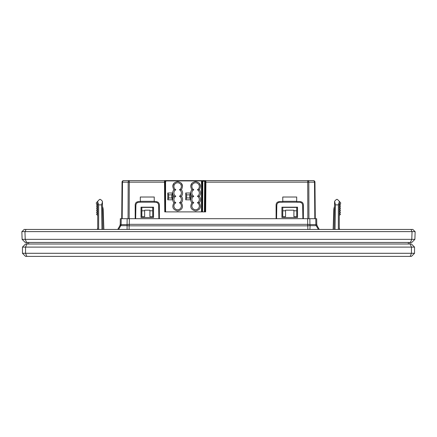 <?xml version="1.0" encoding="UTF-8"?>
<svg xmlns="http://www.w3.org/2000/svg" width="437" height="437" viewBox="0 0 437 437"><rect width="100%" height="100%" fill="white"/><g stroke="black" fill="none" stroke-linecap="round" stroke-linejoin="round"><path stroke-width="0.66" d="M412.047 231.615L21.85 231.615L22.123 239.361L25.215 242.453L411.785 242.453L414.877 239.361L415.15 231.615L412.047 231.615L411.78 239.361L414.877 239.361M410.37 242.453L411.78 239.361L25.22 239.361L26.63 242.453M22.123 239.361L25.22 239.361L24.953 231.615M22.003 231.615L24.172 229.447L412.828 229.447L414.997 231.615M410.998 229.447L411.9 231.615M26.002 229.447L25.1 231.615M303.354 218.702L303.354 204.767C303.169 202.883 302.136 201.85 300.257 201.67L296.696 201.67L296.696 197.021L282.761 197.021L282.761 201.67L279.199 201.67C277.315 201.85 276.282 202.883 276.102 204.767L276.102 218.702M282.761 201.315L296.696 201.315M293.91 210.787L296.696 210.787L296.696 216.686L293.91 216.686L293.91 210.186L285.547 210.186L285.547 216.686L282.761 216.686L282.761 210.787L285.547 210.787M159.352 218.702L159.352 204.767C159.166 202.883 158.134 201.85 156.255 201.67L154.239 201.67L154.239 197.021L140.304 197.021L140.304 201.67L138.294 201.67C136.41 201.85 135.377 202.883 135.197 204.767L135.197 218.702M154.239 201.315L140.304 201.315M152.693 210.787L152.693 207.4L141.856 207.4L141.856 216.686L144.642 216.686L144.642 210.186L149.907 210.186L149.907 210.787L152.693 210.787L152.693 216.686L149.907 216.686L149.907 210.787M165.574 189.871A0.617 0.617 0 0 1 165.503 189.598L165.432 181.224A0.617 0.617 0 0 0 164.809 180.612L164.503 180.612L165.12 181.224L165.388 211.89L164.771 211.89L205.647 211.89L205.909 182.147L307.714 182.147L307.845 218.702M282.761 210.787L282.761 207.4L296.696 207.4L296.696 210.787M141.856 210.787L144.642 210.787M124.447 180.612L129.286 180.612L124.447 180.612M129.155 218.702L129.286 182.147L164.509 182.147L164.503 180.612A0.617 0.617 0 0 1 165.12 181.224A0.617 0.617 0 0 0 164.503 180.612L123.589 180.612A1.546 1.546 0 0 0 122.043 182.147L121.721 218.702M308.943 218.702L308.812 182.147L307.714 182.147L307.714 180.612A1.546 1.093 90 0 1 308.812 182.147L314.957 182.147A1.546 1.546 0 0 0 313.411 180.612L307.714 180.612L313.411 180.612A1.546 1.546 0 0 1 314.957 182.147L315.279 218.702M205.029 211.89L205.297 181.224L205.029 211.89L205.647 211.89M201.555 184.015L201.583 181.224L202.2 181.224L201.932 211.89L202.55 211.89L202.817 180.612A0.617 0.617 0 0 0 202.2 181.224L201.932 211.89M204.407 211.89L204.674 181.224L205.144 181.224L202.2 181.224L201.96 208.711M201.495 181.224L201.583 180.612L202.817 180.612A0.617 0.617 0 0 0 202.2 181.224L202.173 184.015M307.714 180.612L205.914 180.612L205.297 181.224L205.914 180.612L164.809 180.612L166.049 180.612L166.049 181.224L164.809 181.224M201.583 180.612L166.049 180.612M165.388 211.89L165.699 211.89M205.761 180.612L205.909 182.147L205.286 182.147M339.587 213.343L340.516 214.272L339.276 215.512L339.276 229.447L339.276 201.266L340.827 203.123L339.74 204.21L340.516 204.98L339.587 205.909L340.516 206.843L339.587 207.772L340.516 208.7L339.587 209.629L340.516 210.558L339.587 211.486L340.516 212.415L339.587 213.343M339.276 204.363L339.276 206.22M339.587 229.447L339.276 227.682M337.419 199.409L336.457 199.409L337.419 199.409L339.276 201.266M339.276 202.041L338.347 204.866L335.463 204.866L334.6 201.233L336.457 199.409L334.6 201.233L334.108 229.447L334.584 202.041L334.108 229.447L334.507 206.608L333.841 208.881L333.12 229.447L333.841 208.881M117.733 229.447L119.814 225.836L120.792 225.656L119.82 225.831L117.733 229.447M307.812 224.339L307.883 225.831L309.909 225.656L309.844 224.558L307.812 224.339L129.188 224.339L129.117 225.831L127.091 225.65L127.162 224.558L121.136 224.574L120.973 225.667L127.091 225.65L127.091 229.447M118.602 229.447L120.792 225.656L121.044 224.558L120.23 224.339L119.814 225.836A3.097 3.097 0 0 0 120.23 224.339L120.328 218.702L316.672 218.702L316.77 224.339L317.18 225.831L319.267 229.447L317.186 225.836A3.097 3.097 0 0 1 317.18 225.831L316.208 225.65L318.398 229.447M317.18 225.831L316.77 224.339L315.956 224.558L316.027 225.667A3.097 2.19 90 0 1 315.864 224.574L315.956 224.558M334.026 207.93L334.507 206.608L334.026 207.93L334.507 206.608L334.108 229.447L334.584 202.041M97.413 229.447L97.724 227.682M103.159 208.881L103.88 229.447L103.159 208.881L103.88 229.447L103.159 208.881L102.493 206.608L102.892 229.447L102.416 202.041L102.892 229.447L102.493 206.608L102.974 207.93L102.493 206.608L102.892 229.447L102.493 206.608L102.974 207.93M120.23 224.339L119.82 225.831M129.188 224.339L127.162 224.558M307.643 218.702L307.741 225.836L129.117 225.831L129.117 229.447M129.357 218.702L129.259 225.836M309.844 224.558L310.101 225.667L316.027 225.667M339.276 215.512L339.276 229.447M98.653 229.447L98.653 204.866L101.537 204.866L102.416 202.041L102.4 201.233L100.543 199.409L99.581 199.409L97.724 201.266L97.724 229.447M97.724 206.22L97.724 204.363M97.724 209.935L97.724 208.078M97.724 201.266L96.173 203.123L97.26 204.21L96.484 204.98L97.413 205.909L96.484 206.843L97.413 207.772L96.484 208.7L97.413 209.629L96.484 210.558L97.413 211.486L96.484 212.415L97.413 213.343L96.484 214.272L97.724 215.512L97.724 213.655M98.653 204.866L97.724 202.041M102.416 202.041L102.4 201.233M100.543 199.409L99.581 199.409M276.566 218.702L276.801 205.237C277.009 203.385 278.041 202.369 279.899 202.194L299.558 202.194C301.415 202.369 302.448 203.385 302.655 205.237L302.89 218.702M297.537 217.528L281.92 217.528L281.925 207.182L297.531 207.182L297.537 217.528L281.92 217.528M158.888 218.702L158.653 205.237C158.44 203.385 157.413 202.369 155.556 202.194L138.993 202.194C137.136 202.369 136.104 203.385 135.896 205.237L135.661 218.702M153.534 217.528L153.529 207.182L141.02 207.182L141.014 217.528L153.534 217.528L141.014 217.528M281.985 217.462L281.925 207.182M297.471 217.462L297.471 207.242L281.985 207.242M153.463 217.462L153.463 207.242L141.08 207.242L141.08 217.462M409.966 242.453L409.884 244.004M408.371 242.453L408.338 244.004M28.629 242.453L28.662 244.004M27.034 242.453L27.116 244.004M410.152 256.388L25.564 256.388L22.467 253.291L414.533 253.291L411.436 256.388L410.152 256.388L411.436 253.291L411.436 247.102L414.533 247.102L414.533 253.291M26.848 256.388L25.564 253.291L25.564 247.102L411.436 247.102L410.152 244.004L411.436 244.004L414.533 247.102M22.467 247.102L25.564 244.004L26.848 244.004L25.564 247.102L22.467 247.102L22.467 253.291M26.848 244.004L410.152 244.004M201.495 184.015L201.96 184.015M165.574 211.89L165.574 180.918L201.495 180.918L201.495 211.89M191.87 196.251L193.81 196.251A3.715 3.715 0 0 0 193.81 202.752A3.715 3.715 0 0 0 195.612 209.722A3.715 3.715 0 0 0 197.409 202.752L199.348 202.752C201.566 207.067 200.321 209.798 195.612 210.962C190.903 209.798 189.658 207.067 191.87 202.752C190.259 200.588 190.259 198.42 191.87 196.251C190.259 194.083 190.259 191.914 191.87 189.745C189.658 185.435 190.903 182.699 195.612 181.541C200.321 182.699 201.566 185.435 199.348 189.745C200.96 191.914 200.96 194.077 199.348 196.251C200.96 198.414 200.96 200.583 199.348 202.752A4.954 4.954 0 0 0 200.55 199.086M190.603 199.813L185.758 199.813L185.758 192.996L190.603 192.996L190.603 199.813L189.729 197.95L186.632 197.95L185.758 199.813M172.637 199.813L167.797 199.813L167.797 192.996L172.637 192.996L172.637 199.813L171.763 197.95L168.671 197.95L167.797 199.813M172.713 199.917A4.954 4.954 0 0 1 173.91 196.251L175.849 196.251A3.715 3.715 0 0 0 175.849 202.752A3.715 3.715 0 0 0 177.651 209.722A3.715 3.715 0 0 0 179.449 202.752L181.388 202.752C183.606 207.067 182.36 209.798 177.651 210.962C172.943 209.798 171.697 207.067 173.91 202.752C172.298 200.588 172.298 198.42 173.91 196.251C172.298 194.083 172.298 191.914 173.91 189.745C171.697 185.435 172.943 182.699 177.651 181.541C182.36 182.699 183.606 185.435 181.388 189.745C182.999 191.914 182.999 194.077 181.388 196.251C182.999 198.414 182.999 200.583 181.388 202.752A4.954 4.954 0 0 0 182.584 199.086M192.072 183.027L190.674 186.102M200.55 186.096L199.146 183.027M185.758 192.996L186.632 194.853L186.632 197.95M186.632 194.853L189.729 194.853L190.603 192.996M189.729 197.95L189.729 194.853M167.797 192.996L168.671 194.853L168.671 197.95M168.671 194.853L171.763 194.853L172.637 192.996M171.763 197.95L171.763 194.853M179.449 202.752A3.715 3.715 0 0 0 179.449 196.251A3.715 3.715 0 0 0 179.449 189.745A3.715 3.715 0 0 0 177.651 182.775A3.715 3.715 0 0 0 175.849 189.745L173.91 189.745A4.954 4.954 0 0 0 172.713 193.416M174.112 183.027L172.708 186.102M182.59 186.096L181.186 183.027M179.449 196.251L181.388 196.251A4.954 4.954 0 0 0 182.584 192.58M193.81 202.752L191.87 202.752M197.409 202.752A3.715 3.715 0 0 0 197.409 196.251A3.715 3.715 0 0 0 197.409 189.745A3.715 3.715 0 0 0 195.612 182.775A3.715 3.715 0 0 0 193.81 189.745L191.87 189.745M193.81 189.745A3.715 3.715 0 0 0 193.81 196.251M197.409 189.745L199.348 189.745M197.409 196.251L199.348 196.251M175.849 202.752L173.91 202.752M175.849 189.745A3.715 3.715 0 0 0 175.849 196.251M179.449 189.745L181.388 189.745M165.131 182.147L164.509 182.147L164.771 211.89M128.057 218.702L128.188 182.147A1.546 1.093 -90 0 1 129.286 180.612L129.286 182.147L122.497 182.147A1.546 1.093 -90 0 1 123.589 180.612M313.411 180.612A1.546 1.093 90 0 1 314.503 182.147L314.826 218.702M122.174 218.702L122.497 182.147L122.043 182.147M204.674 180.612L204.674 181.224L205.297 181.224M338.347 204.866L338.347 229.447M335.463 204.866L335.037 229.447M307.741 225.836L307.883 229.447M310.101 225.667L309.909 229.447M126.905 225.667A3.097 2.19 90 0 0 127.069 224.574L127.167 218.702M309.833 218.702L309.937 224.574L315.864 224.574L315.765 218.702M101.537 204.866L101.963 229.447M121.235 218.702L121.136 224.574"/></g></svg>

